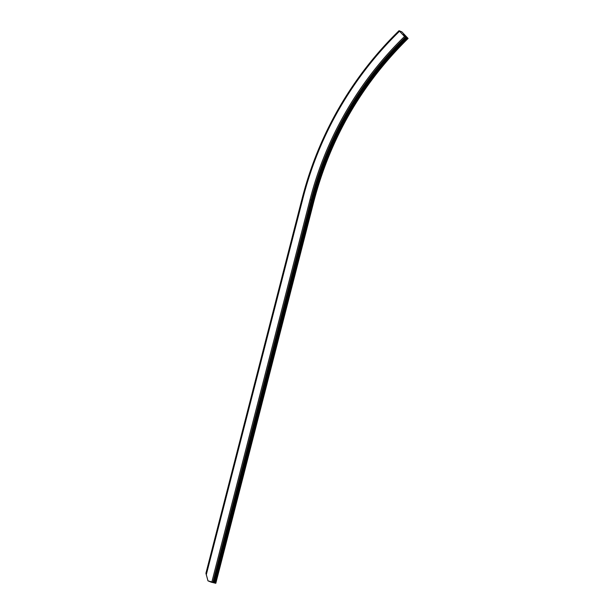 <?xml version="1.0" encoding="UTF-8"?>
<svg xmlns="http://www.w3.org/2000/svg" width="614" height="614" viewBox="0 0 614 614"><rect width="100%" height="100%" fill="white"/><g stroke="black" fill="none" stroke-linecap="round" stroke-linejoin="round"><path stroke-width="0.92" d="M399.046 30.7L401.878 31.874L408.095 38.452L404.887 35.328L402.853 34.484L405.708 37.17L406.061 37.615L405.248 37.285L399.046 30.7M399.484 31.283A349.504 341.868 112.4 0 0 303.009 198.015L302.288 197.854L205.928 573.246L207.969 580.844L211.155 582.156L215.806 583.3L209.405 581.297L213.764 582.456L311.858 200.387C328.39 137.406 359.789 83.151 406.061 37.615L406.038 37.607A341.215 333.763 112.4 0 0 311.851 200.379L311.052 200.049A341.215 333.763 112.4 0 1 405.248 37.285M215.806 583.3L313.9 201.231C330.432 138.25 361.83 83.988 408.095 38.452L408.08 38.452A341.215 333.763 112.4 0 0 313.884 201.223L312.296 200.671A341.906 334.438 112.4 0 1 406.683 37.577M311.851 200.379L213.749 582.448L207.969 580.844M205.928 573.246L302.288 197.854C319.265 133.184 351.507 77.464 399.023 30.7M302.311 197.854A350.425 342.773 112.4 0 1 399.023 30.723M404.212 35.98A345.36 337.815 112.4 0 1 404.887 35.328M404.948 36.403A344.669 337.14 112.4 0 1 405.486 35.873M405.585 37.04A343.748 336.242 112.4 0 1 406.107 36.533M381.77 63.841A342.366 334.891 112.4 0 0 311.858 200.563L311.82 200.555M214.992 582.962L313.086 200.893A341.215 333.763 112.4 0 1 407.282 38.122M212.951 582.118L311.052 200.049L310.001 199.757A342.136 334.661 112.4 0 1 404.449 36.548M310.001 199.757L211.899 581.826M311.858 200.563L213.764 582.632M312.296 200.671L214.202 582.74M313.884 201.223L215.783 583.292M303.009 198.015L206.243 574.881"/></g></svg>

